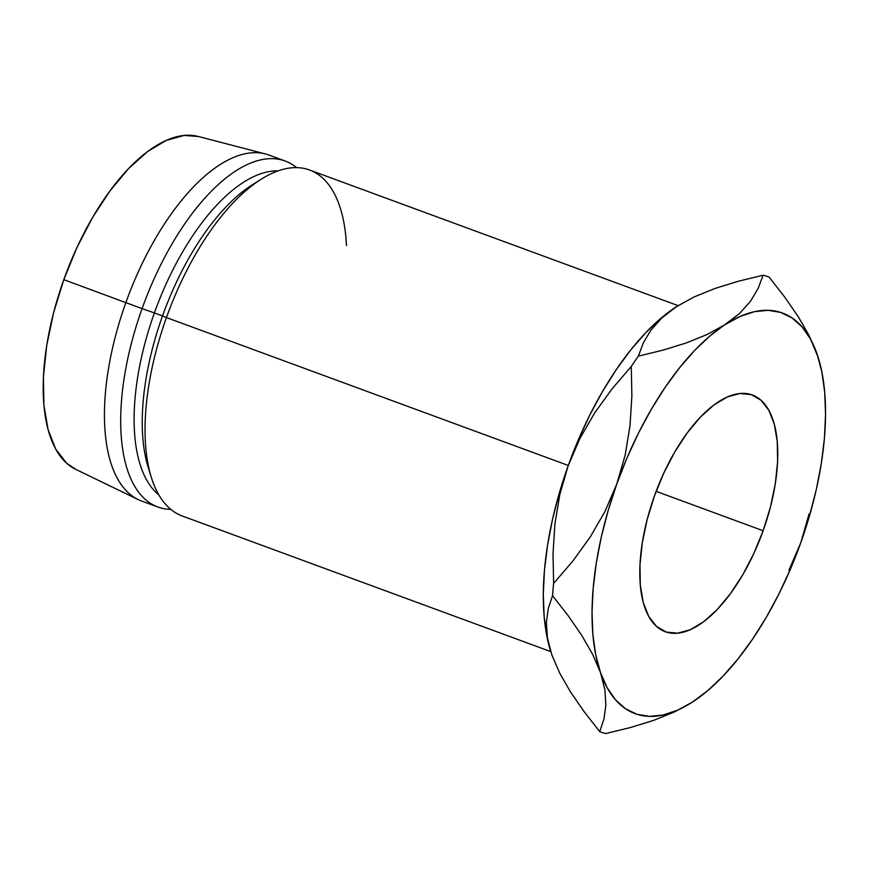 <?xml version="1.0" encoding="UTF-8"?>
<svg xmlns="http://www.w3.org/2000/svg" width="869" height="869" viewBox="0 0 869 869"><rect width="100%" height="100%" fill="white"/><g stroke="black" fill="none" stroke-linecap="round" stroke-linejoin="round"><path stroke-width="1.3" d="M763.134 530.731A126.124 57.017 -69.8 0 1 665.23 631.709A126.124 57.017 -69.8 0 1 654.433 495.96L663.775 473.127L674.844 451.847L687.216 432.925L700.414 417.098L713.938 404.976L727.266 397.003L739.877 393.505L751.294 394.624L761.081 400.294L768.859 410.309L774.322 424.289L777.277 441.691L777.592 461.841L775.267 483.968L770.39 507.235L763.134 530.731L753.803 553.553L742.734 574.833L730.362 593.755L717.164 609.582L703.64 621.715L690.312 629.677L677.701 633.175L666.273 632.067L656.497 626.397L648.719 616.371L643.245 602.402L640.301 585L639.986 564.85L642.31 542.712L647.188 519.456L654.433 495.96A126.124 57.017 -69.8 0 1 752.348 394.982A126.124 57.017 -69.8 0 1 763.134 530.731L656.138 491.354L763.134 530.731M678.07 305.616L309.549 169.998A184.337 83.337 110.2 0 0 166.446 317.576L568.272 465.458L166.446 317.576A184.337 83.337 -69.8 0 1 261.124 179.275A184.337 83.337 -69.8 0 1 346.481 245.612M261.124 179.275L252.195 184.901A174.636 78.949 110.2 0 0 162.514 315.925L166.446 317.576L162.514 315.925A174.636 78.949 -69.8 0 1 256.583 182.294M154.389 312.938L162.514 315.925L154.389 312.938A174.636 78.949 -69.8 0 1 278.091 170.889A174.636 78.949 110.2 0 0 154.389 312.938L142.082 308.614L154.389 312.938A174.636 78.949 110.2 0 0 158.842 494.906A174.636 78.949 -69.8 0 1 154.389 312.938M296.59 167.63A184.337 83.337 110.2 0 0 142.082 308.614A184.337 83.337 -69.8 0 1 285.184 161.026A184.337 83.337 -69.8 0 1 296.59 167.63M285.184 161.026L268.945 155.051A184.337 83.337 110.2 0 0 125.842 302.64L142.082 308.614L125.842 302.64A184.337 83.337 -69.8 0 1 265.414 153.943L198.23 136.455A177.537 80.263 110.2 0 0 63.806 279.666L125.842 302.64L63.806 279.666L53.596 312.731L46.73 345.482L43.45 376.635L43.895 405.008L48.045 429.492L55.746 449.175L66.696 463.275L76.005 469.499M677.95 305.692L661.146 318.108L645.895 332.545L630.883 349.762L616.371 369.477L602.619 391.343L589.834 414.991L578.265 440.018L568.087 465.99L559.484 492.462L552.597 518.999L547.557 545.113L544.439 570.39L543.299 594.385L544.157 616.675L546.992 636.901L550.772 651.674M198.382 136.487L184.076 135.445L166.316 140.365L147.556 151.575L128.525 168.651L109.939 190.941L92.527 217.565L76.95 247.524L63.806 279.666A177.537 80.263 110.2 0 0 75.712 469.358L138.204 499.588A184.337 83.337 -69.8 0 1 125.842 302.64A184.337 83.337 110.2 0 0 141.614 501.033L157.854 507.007A184.337 83.337 -69.8 0 1 142.082 308.614A184.337 83.337 110.2 0 0 170.813 509.386A184.337 83.337 -69.8 0 1 157.854 507.007M149.87 472.28A174.636 78.949 -69.8 0 1 162.514 315.925A174.636 78.949 110.2 0 0 148.219 467.446L151.358 477.515A184.337 83.337 -69.8 0 1 166.446 317.576A184.337 83.337 110.2 0 0 182.218 515.98L550.75 651.598M677.983 305.682A213.437 96.492 110.2 0 0 677.701 305.855A213.437 96.492 110.2 0 0 676.375 306.703L694.19 296.905L715.013 288.454L738.281 281.252L763.145 275.201A242.538 109.657 -69.8 0 1 769.13 277.113A242.538 109.657 110.2 0 0 763.145 275.201L758.116 288.497L750.49 301.261L739.671 313.383L709.864 336.031L694.613 350.468L679.612 367.696L665.1 387.411L651.337 409.277L638.563 432.925L626.984 457.952L616.816 483.924L608.213 510.396L601.326 536.923L596.286 563.047L593.169 588.324L592.028 612.308L592.886 634.609L595.721 654.835L600.501 672.628L607.127 687.705L615.491 699.795L625.463 708.702L636.847 714.264L649.469 716.382L663.101 715.024L677.527 710.223L692.474 702.054L707.703 690.649L722.954 676.212L737.966 658.995L752.467 639.28L766.23 617.414L779.015 593.766L790.584 568.739L800.762 542.767L809.365 516.284L816.252 489.758L821.292 463.633L824.409 438.367L825.55 414.372L824.692 392.082L821.846 371.856L817.077 354.052L810.451 338.975L802.076 326.885L792.115 317.989L780.72 312.427L768.109 310.309L754.466 311.656L740.051 316.468L725.104 324.637A213.437 96.492 -69.8 0 1 817.077 354.052A213.437 96.492 -69.8 0 1 818.229 357.572A213.437 96.492 -69.8 0 1 800.762 542.767L809.115 513.872L800.762 542.767A213.437 96.492 -69.8 0 1 692.474 702.054A213.437 96.492 -69.8 0 1 691.137 702.902A213.437 96.492 -69.8 0 1 600.501 672.628A213.437 96.492 -69.8 0 1 616.816 483.924A213.437 96.492 -69.8 0 1 725.104 324.637L707.29 334.435L686.456 342.886L663.188 350.088L638.335 356.138L643.353 342.842L650.979 330.079L661.798 317.956L676.375 306.703A213.437 96.492 110.2 0 0 568.087 465.99L579.96 438.389L594.765 412.764L612.069 388.856L631.274 366.512A242.538 109.657 -69.8 0 1 638.335 356.138A242.538 109.657 110.2 0 0 631.274 366.512L631.872 396.09L630.003 425.875L625.137 455.182L616.816 483.924L604.943 511.526L590.127 537.14L572.823 561.059L553.618 583.403L553.021 553.825L554.889 524.04L559.766 494.733L568.087 465.99A213.437 96.492 110.2 0 0 550.62 651.185A213.437 96.492 110.2 0 0 550.707 651.468M552.554 595.689A242.538 109.657 -69.8 0 1 553.618 583.403A242.538 109.657 110.2 0 0 552.554 595.689L568.054 615.545L581.546 635.065L592.549 654.172L600.501 672.628L604.857 689.519L605.878 704.965L603.966 718.989L599.719 731.633L584.218 711.776L570.727 692.256L559.723 673.16L551.772 654.694L547.416 637.803L546.395 622.367L548.306 608.343L552.554 595.689L568.054 615.545L581.546 635.065L592.549 654.172L600.501 672.628L604.857 689.519L605.878 704.965L603.966 718.989L599.719 731.633A242.538 109.657 110.2 0 0 605.704 733.555A242.538 109.657 -69.8 0 1 599.719 731.633L584.218 711.776L570.727 692.256L559.723 673.16L551.772 654.694L547.416 637.803L546.395 622.367L548.306 608.343L552.554 595.689M818.207 357.485L809.278 335.901L798.307 316.794L784.685 297.057L769.13 277.113L784.685 297.057L798.307 316.794L809.278 335.901L817.077 354.052M674.355 711.993L653.488 720.423L630.47 727.527L605.704 733.555L630.47 727.527L653.488 720.423L674.355 711.993L690.898 703.054M691.127 702.912L692.593 701.978M690.855 703.086L692.484 702.043M568.087 465.99L579.96 438.389L594.765 412.764L612.069 388.856L631.274 366.512L631.872 396.09L630.003 425.875L625.137 455.182L616.816 483.924L604.943 511.526L590.127 537.14L572.823 561.059L553.618 583.403L553.021 553.825L554.889 524.04L559.766 494.733L568.087 465.99M676.375 306.703L694.19 296.905L715.013 288.454L738.281 281.252L763.145 275.201L758.116 288.497L750.49 301.261L739.671 313.383L725.104 324.637L707.29 334.435L686.456 342.886L663.188 350.088L638.335 356.138L643.353 342.842L650.979 330.079L661.798 317.956L676.375 306.703M788.965 570.227L800.762 542.767"/></g></svg>
